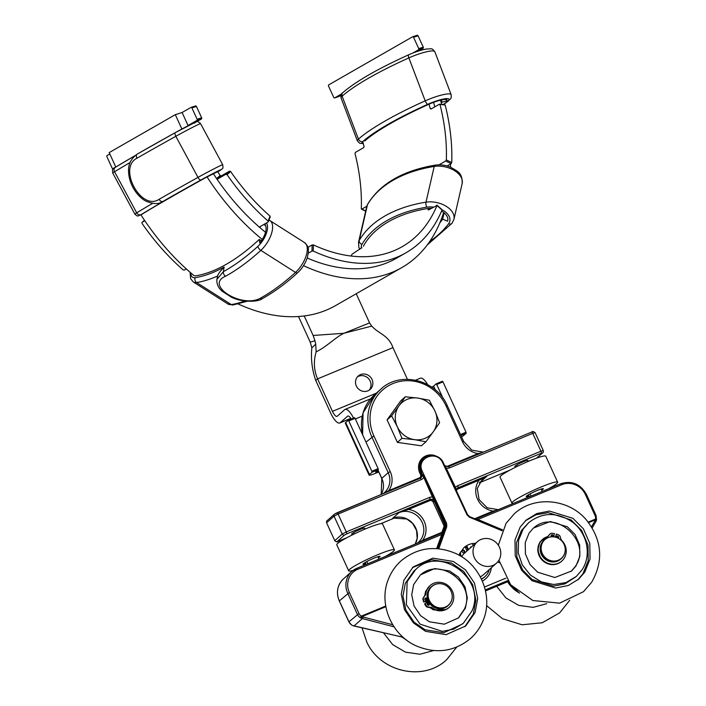 <?xml version="1.0" encoding="UTF-8"?>
<svg xmlns="http://www.w3.org/2000/svg" width="706" height="706" viewBox="0 0 706 706"><rect width="100%" height="100%" fill="white"/><g stroke="black" fill="none" stroke-linecap="round" stroke-linejoin="round"><path stroke-width="1.06" d="M435.302 389.853L433.59 386.103L431.816 387.17M433.59 386.103L436.131 383.852L436.705 384.479L442.989 381.875L442.415 381.249L436.167 383.843M345.684 422.55A10.775 1.138 155.4 0 0 345.305 423.132L369.097 475.103A10.775 1.138 -24.6 0 1 369.476 474.52L345.684 422.55L348.226 420.299L348.799 420.926L355.083 418.323L354.509 417.696L348.261 420.291M443.015 398.263L436.705 384.479M461.574 436.89A10.775 1.138 -24.6 0 0 463.665 435.47L466.181 433.237L466.031 432.222L442.989 381.875M378.434 471.237L375.627 472.111L378.275 469.675L378.125 468.66L355.083 418.323M378.125 468.66L371.85 471.264L371.991 472.279L369.476 474.52M378.769 471.97L376.148 473.055A10.775 1.138 -24.6 0 1 369.097 475.103M407.433 379.298L392.933 347.626L317.585 378.866L332.455 411.351A7.184 2.33 -112.5 0 0 337.036 416.363A7.184 2.33 -112.5 0 0 337.265 416.222L344.581 409.718A14.367 4.651 67.5 0 1 345.022 409.436A14.367 4.651 67.5 0 1 353.538 418.093M356.336 385.988A8.984 8.446 -131.6 0 1 358.216 376.024A8.984 8.446 -131.6 0 1 372.036 379.484A8.984 8.446 -131.6 0 1 370.147 389.447A8.984 8.446 -131.6 0 1 356.336 385.988M351.279 419.029A7.184 2.33 -112.5 0 0 347.776 416.072A7.184 2.33 -112.5 0 0 347.555 416.213L340.239 422.717A14.367 4.651 67.5 0 1 339.789 423A14.367 4.651 67.5 0 1 330.629 412.975L315.758 380.49C312.061 369.759 310.746 358.877 311.831 347.855L315.723 344.175L314.982 340.83L310.208 342.092L298.488 316.5M371.85 471.264L348.799 420.926M369.167 390.189A8.984 8.446 48.4 0 0 370.2 381.108A8.984 8.446 48.4 0 0 357.368 376.907M315.758 380.49L317.585 378.866C313.896 370.244 313.411 361.243 316.138 351.879C326.622 346.796 336.127 336.806 343.928 333.285L371.7 326.11L369.573 322.898L356.23 293.74M369.573 322.898L343.928 333.285L313.137 335.465L304.207 315.944M313.137 335.465L314.982 340.83M310.208 342.092L311.831 347.855M315.723 344.175L316.129 351.879M371.7 326.11L372.362 326.763C379.201 333.903 388.741 335.518 392.933 347.626M427.668 384.611A14.367 4.651 -112.5 0 0 420.37 378.195L415.596 380.172M340.945 95.425L334.679 97.869A0.9 0.671 72.3 0 1 333.717 97.393L328.511 86.026A0.9 0.671 72.3 0 1 328.731 84.879L412.578 36.783A0.9 0.671 72.3 0 1 413.539 37.259L418.067 35.821A0.9 0.671 -107.7 0 0 417.105 35.344L412.789 36.721M423.273 47.187L418.746 48.626A0.9 0.671 72.3 0 1 418.526 49.782L423.053 48.335A0.9 0.671 -107.7 0 0 423.273 47.187L418.067 35.821M423.053 48.335L418.173 51.141M412.842 53.038L418.526 49.782M334.679 97.869L341.73 93.827M418.746 48.626L413.539 37.259M365.717 211.006L361.287 208.685A172.432 112.475 60.2 0 0 355.021 153.564L355.4 152.39L363.669 147.651L364.049 146.477A172.432 112.475 -119.8 0 0 362.725 141.624M366.811 206.258L361.851 209.108L361.287 208.685M433.537 102.361A179.615 117.161 -119.8 0 1 434.799 106.853A179.615 117.161 -119.8 0 0 433.537 102.361M431.693 108.636L430.183 108.547L430.987 109.042L439.256 104.303L445.195 105.079A179.615 117.161 60.2 0 1 451.725 162.565L446.324 159.918L445.698 161.012L451.108 163.668L451.725 162.565M451.108 163.668L447.11 165.963M428.374 209.991L436.996 205.508A172.432 112.475 -119.8 0 1 402.305 246.606A172.432 112.475 -119.8 0 1 313.402 244.903L312.14 244.929L311.981 251.08L313.243 251.054A179.615 117.161 60.2 0 0 405.879 252.836A179.615 117.161 60.2 0 0 442.027 210L441.691 209.726M311.981 251.08L308.319 253.172M225.955 174.223L227.05 174.62A179.615 117.161 60.2 0 0 268.112 221.093L270.027 216.115A172.432 112.475 -119.8 0 1 230.65 171.54L229.556 171.143L225.955 174.223L217.686 178.962L221.287 175.882L220.193 175.485L216.592 178.556A179.615 117.161 -119.8 0 1 213.212 173.473A179.615 117.161 -119.8 0 0 265.509 232.283A179.615 117.161 -119.8 0 1 259.932 227.614L260.382 226.45M259.887 226.732L259.932 227.614L259.887 226.732L268.156 221.984L268.112 221.093L268.156 221.984M216.592 178.556L217.686 178.962M144.818 220.749L142.1 222.311L144.492 220.272M186.313 268.933L184.301 270.08L183.083 269.868A179.615 117.161 60.2 0 1 142.021 223.387L142.03 222.364L144.483 220.263M238.054 303.986A179.615 117.161 60.2 0 0 238.884 304.295M112.96 168.558L113.057 168.513A0.9 0.671 72.3 0 1 112.095 168.037L106.888 156.67A0.9 0.671 72.3 0 1 107.109 155.523L109.809 153.97M113.057 168.513L115.758 166.969M190.241 124.653L188.643 125.165A0.9 0.671 -107.7 0 0 188.334 125.633M188.643 125.165L196.903 120.426L201.431 118.979A0.9 0.671 -107.7 0 0 201.651 117.831L196.444 106.465A0.9 0.671 -107.7 0 0 195.483 105.988L191.167 107.365M201.651 117.831L197.124 119.27A0.9 0.671 72.3 0 1 196.903 120.426M197.124 119.27L191.917 107.903L196.444 106.465M188.149 125.721L182.104 112.51L190.955 107.427A0.9 0.671 72.3 0 1 191.917 107.903M351.217 256.04A172.432 112.475 60.2 0 0 351.967 254.275L361.913 247.63M430.987 109.042L430.183 108.547A172.432 112.475 60.2 0 0 429.001 104.188M439.256 104.303L440.059 104.788A172.432 112.475 -119.8 0 1 446.324 159.918M439.026 164.842L445.698 161.012M428.392 209.973L428.048 209.7A172.432 112.475 60.2 0 0 428.551 208.411M436.661 205.234L442.027 210M307.975 247.312L312.14 244.929M264.459 224.852A172.432 112.475 60.2 0 0 265.756 225.929M221.287 175.882L229.556 171.143M217.439 171.364A172.432 112.475 60.2 0 0 220.193 175.485M201.431 118.979L196.48 121.82M420.591 50.4L420.352 49.888M181.892 129.03L175.317 114.672L109.183 152.602L115.793 167.04M182.104 112.51L175.317 114.672M405.879 252.836L396.428 258.255A179.615 117.161 -119.8 0 1 307.189 257.999M206.964 176.774A190.391 124.185 60.2 0 0 262.261 239.458M303.501 265.668A190.391 124.185 60.2 0 0 401.793 267.609A190.391 124.185 60.2 0 0 443.659 212.48M450.507 167.145A190.391 124.185 60.2 0 0 450.516 164.013M441.7 104.356A190.391 124.185 60.2 0 0 440.491 100.199M140.865 214.756A190.391 124.185 60.2 0 0 193.797 275.464M238.151 303.959A190.391 124.185 60.2 0 0 335.659 305.539L401.793 267.609M159.115 199.313C141.059 211.473 117.575 167.728 136.964 158.232A3.592 2.4 -119.9 0 1 137.326 154.049A3.592 2.4 -119.9 0 1 137.414 153.996A152.725 4.668 151.7 0 1 175.379 132.578A3.592 1.377 -119.1 0 0 175.344 132.596L137.326 154.049C131.122 158.497 128.201 164.198 128.554 171.134C128.774 178.715 131.29 185.802 136.117 192.403C139.409 196.612 142.709 199.533 146.027 201.175C152.999 204.105 158.373 204.325 162.159 201.845L162.971 201.413A152.725 4.668 -28.3 0 1 200.936 179.986A3.592 1.377 -119.1 0 1 197.98 177.391A156.317 4.774 151.7 0 0 159.115 199.313A3.592 2.4 60.1 0 0 162.971 201.413L162.159 201.845M141.632 214.545L142.833 213.715A144.827 4.421 -28.3 0 1 206.214 177.356L218.128 171.47A124.062 3.795 -28.3 0 1 217.686 171.743M225.532 276.249A156.317 74.306 -57.5 0 0 260.832 250.365L295.496 272.419A20.086 9.549 122.5 0 0 304.604 242.635C310.172 248.327 307.719 248.6 308.434 251.918L307.481 257.099C305.548 263.153 302.265 268.377 297.623 272.772A3.592 1.562 -132.4 0 1 295.496 272.419A156.317 74.306 122.5 0 1 260.196 298.303C241.311 308.522 204.528 285.03 225.532 276.249A3.592 2.392 -118.8 0 1 223.378 271.66L216.892 279.399M269.004 220.087L269.93 220.59A20.086 9.549 -57.5 0 1 260.832 250.365A3.592 1.562 -132.4 0 1 257.866 246.376A152.725 72.603 122.5 0 1 223.378 271.66L224.12 267.08C220.44 270.822 218.269 273.796 217.598 276.002L216.901 279.364C216.398 286.318 220.81 289.954 222.258 291.287L230.818 296.829C240.128 302.212 257.99 302.53 262.447 298.55A3.592 2.392 61.2 0 0 262.447 298.55A3.592 2.392 61.2 0 1 260.196 298.303M264.582 224.04A14.332 6.813 122.5 0 1 259.702 242.908L259.252 239.431A144.827 68.844 122.5 0 1 195.871 275.781A10.925 5.189 122.5 0 1 193.726 275.419A10.925 5.189 122.5 0 1 193.162 274.925M261.37 240.781L259.252 239.431M441.268 102.829A144.827 25.972 159.2 0 0 442.088 102.167L446.66 100.958A14.332 2.568 159.2 0 0 447.03 99.978A14.332 2.568 159.2 0 0 428.507 104.409A124.062 22.248 159.2 0 0 364.702 141.006M446.66 100.958L446.104 99.484M442.088 102.167L441.276 100.014M439.829 222.867A144.827 89.741 -167 0 0 442.68 219.151L447.586 221.216A14.332 8.887 -167 0 0 447.719 220.74A14.332 8.887 -167 0 0 441.568 211.103M431.313 208.296A14.332 8.887 -167 0 0 427.765 208.526A124.062 76.875 -167 0 0 363.961 245.114A10.925 6.769 -167 0 0 363.493 246.306M447.586 221.216L447.807 220.263M442.68 219.151L444.127 212.859M491.332 567.748A18.859 17.729 -131.6 0 1 485.728 578.735A18.859 17.729 48.4 0 0 491.297 567.783M466.613 547.15A18.859 17.729 48.4 0 0 465.439 547.582M485.728 578.735A18.859 17.729 -131.6 0 1 482.366 581.056M459.103 555.251L459.933 553.08L464.01 547.582C467.266 544.758 471.123 543.329 475.579 543.302M346.628 537.831L337.23 541.511L344.554 535.007L346.575 533.957L429.769 499.46A1.8 0.582 -112.5 0 0 429.486 497.43A5.392 5.066 48.4 0 1 432.39 497.148L433.193 496.768L424.306 477.079L423.741 477.327L434.393 501.41L433.978 499.01L433.299 498.93M424.306 477.079L422.629 474.723A0.9 0.618 -41.3 0 1 422.506 475.209L423.741 477.327A5.392 5.066 48.4 0 1 421.305 479.568A1.8 0.582 -112.5 0 0 420.158 478.315A1.8 0.582 -112.5 0 0 420.105 478.35L337.027 512.794M443.262 462.73C437.967 454.788 431.516 453.208 423.9 458C420.008 461.892 419.152 466.525 421.314 471.908L422.506 475.209M443.792 527.161L442.283 531.318A2.692 2.533 -131.6 0 1 440.941 532.73L422.691 540.293A19.759 18.577 48.4 0 0 408.571 509.432L408.421 508.417L399.031 512.635L408.571 509.432L429.68 500.678A2.692 2.533 -131.6 0 1 433.157 502.142L443.695 525.149A2.692 2.533 -131.6 0 1 443.792 527.161L444.833 527.303L445.724 526.508L445.574 523.852L433.193 496.768M444.718 465.881L445.733 468.202L446.183 468.025L444.815 465.96M445.733 468.202L454.982 487.731L455.547 487.546L446.183 468.025A5.392 5.066 48.4 0 0 449.563 467.857L532.756 433.36L540.937 451.222L457.735 485.71A5.392 5.066 48.4 0 0 455.547 487.546L455.891 489.646M454.982 487.731L467.522 514.674M502.478 529.835L477.883 519.484L477.741 519.995M561.852 484.669L477.883 519.484L476.453 519.298A1.438 0.468 67.5 0 0 475.906 518.928L560.935 483.672A1.438 0.468 67.5 0 1 561.852 484.669A18.321 17.226 -131.6 0 1 585.45 494.597L595.079 515.627L595.961 515.433M437.694 548.677L442.803 534.61L441.762 534.468L436.626 548.606M443.28 533.136L443.65 531.177L442.459 533.392A0.9 0.582 -164.9 0 0 443.28 533.136L442.803 534.61M357.792 569.283A1.438 0.468 67.5 0 0 356.874 568.277L351.888 571.401A19.759 18.577 48.4 0 1 356.83 568.304A1.438 0.468 67.5 0 1 356.874 568.277L441.903 533.021A1.438 0.468 -112.5 0 1 442.459 533.392L441.762 534.468L357.792 569.283A18.321 17.226 -131.6 0 0 349.364 592.484L358.983 613.505A5.745 5.401 -131.6 0 0 361.331 616.153L361.957 616.594L385.855 606.692M403.091 637.218L354.006 626.001L362.381 618.571L363.043 617L361.957 616.594L361.022 618.068L362.381 618.571L394.036 626.822M358.983 613.505L348.949 621.827L339.321 600.806A19.759 18.577 -131.6 0 1 343.469 578.876L351.888 571.401A19.759 18.577 48.4 0 0 347.74 593.331L357.368 614.352A7.184 6.751 48.4 0 0 360.289 617.662L361.331 616.153L385.741 606.03M360.289 617.662L361.022 618.068M353.891 625.975L352.55 625.498M352.612 625.534L403.179 637.297M595.079 515.627A5.745 5.401 -131.6 0 1 595.52 519.06L596.561 519.642L595.767 521.787L592.193 527.947L595.767 521.787L594.937 520.86L591.496 526.817M588.169 522.105L595.52 519.06L595.405 519.81L596.358 520.463L596.561 519.642L596.014 515.354L586.386 494.324L585.45 494.597M595.785 521.743L596.323 520.507M418.985 542.526L422.691 540.293L423.053 540.84M394.38 517.719L393.869 517.886M352.056 535.033L351.623 534.098A7.184 0.759 -24.6 0 1 351.879 533.71A7.184 0.759 -24.6 0 1 358.922 529.932A7.184 0.759 -24.6 0 1 364.684 528.114A7.184 0.759 -24.6 0 1 364.437 528.503M456.473 490.899A2.692 2.533 -131.6 0 1 457.938 488.967L479.056 480.204L478.915 479.197L457.797 487.952A3.592 3.38 48.4 0 0 457.02 488.411M493.547 511.612L493.185 511.065A19.759 18.577 48.4 0 1 479.056 480.204L486.937 476.197L478.915 479.197M497.13 510.129L493.185 511.065L474.935 518.628A2.692 2.533 -131.6 0 1 474.679 518.725M469.472 517.224L469.596 516.615L467.584 514.683L466.993 514.842L469.472 517.224L502.072 530.744M515.301 467.346L514.877 466.41A7.184 0.759 -24.6 0 1 515.133 466.022A7.184 0.759 -24.6 0 1 522.175 462.245A7.184 0.759 -24.6 0 1 527.938 460.427A7.184 0.759 -24.6 0 1 527.691 460.815M498.242 509.67L487.211 507.799L479.1 499.601L477.282 488.473L482.445 479.003A17.959 16.891 -131.6 0 1 486.937 476.197L480.53 481.88A17.959 16.891 48.4 0 0 479.639 482.286L479.877 482.18M434.993 455.608A13.467 12.664 48.4 0 0 421.57 458.997A13.467 12.664 48.4 0 0 419.77 472.905L420.52 474.529A2.692 2.533 -131.6 0 1 419.276 477.944L388.741 490.608L389.138 491.173M478.465 454.143L478.068 453.57L447.533 466.234A2.692 2.533 -131.6 0 1 444.674 465.633M447.198 405.721L447.26 405.623C436.555 379.784 400.09 370.632 380.896 389.112A43.11 40.533 48.4 0 0 371.85 436.952L388.212 472.685L390.241 471.626A19.759 18.577 48.4 0 1 388.741 490.608L384.761 492.991M482.277 452.564L478.068 453.57A19.759 18.577 48.4 0 1 462.439 441.691L446.086 405.959A41.31 38.839 -131.6 0 0 392.88 383.579A41.31 38.839 -131.6 0 0 373.88 435.893L390.241 471.626M554.033 536.895A12.62 11.861 48.4 0 0 553.963 536.887A12.62 11.861 48.4 0 0 544.67 539.631A12.62 11.861 48.4 0 0 544.935 557.731A12.62 11.861 48.4 0 0 561.429 558.49A12.62 11.861 48.4 0 0 565.241 549.586A12.62 11.861 48.4 0 0 565.241 549.515M561.199 540.372A12.461 11.72 48.4 0 0 554.095 536.904A12.461 11.72 48.4 0 0 542.093 543.514A12.461 11.72 48.4 0 0 545.182 557.493A12.461 11.72 48.4 0 0 558.234 560.246A12.461 11.72 48.4 0 0 565.241 549.444A12.461 11.72 48.4 0 0 561.199 540.372M544.67 539.631L543.938 540.284A12.62 11.861 48.4 0 0 544.211 558.375A12.62 11.861 48.4 0 0 560.696 559.143L561.429 558.49M441.012 583.756A12.62 11.861 48.4 0 0 440.941 583.747A12.62 11.861 48.4 0 0 431.648 586.492A12.62 11.861 48.4 0 0 429.001 600.488A12.62 11.861 48.4 0 0 448.407 605.351A12.62 11.861 48.4 0 0 452.219 596.446A12.62 11.861 48.4 0 0 452.219 596.376M429.283 600.303A12.461 11.72 48.4 0 0 442.927 607.76A12.461 11.72 48.4 0 0 452.219 596.305A12.461 11.72 48.4 0 0 451.063 591.275A12.461 11.72 48.4 0 0 441.073 583.765A12.461 11.72 48.4 0 0 429.283 600.303M431.648 586.492L430.916 587.136A12.62 11.861 48.4 0 0 428.268 601.141A12.62 11.861 48.4 0 0 447.675 606.004L448.407 605.351M427.818 600.391A11.843 11.128 48.4 0 0 428.26 601.468A11.843 11.128 48.4 0 0 428.577 602.121M427.139 600.674A12.62 11.861 48.4 0 0 427.58 601.75A12.62 11.861 48.4 0 0 427.898 602.403M555.472 537.098L553.813 536.631M552.895 536.454L551.183 536.295M546.523 536.975L539.843 542.102L537.698 550.089L540.831 558.543M571.154 571.41L575.099 566.724C593.093 542.614 555.728 507.843 533.533 528.035M520.225 526.994L526.261 520.004L536.745 513.571L549.392 511.056L572.954 518.345L583.403 528.838L589.792 543.426L590.048 559.02L584.789 572.089L578.752 579.079L568.268 585.512L555.622 588.027L532.059 580.738L521.61 570.245L515.221 555.657L514.965 540.064L520.225 526.994M576.008 565.912L579.838 556.416L579.652 545.067L575.002 534.46L567.403 526.826L550.265 521.531L533.445 528.035L529.059 533.118L525.229 542.623L525.414 553.963L530.065 564.571L537.663 572.204L554.801 577.508L571.622 571.004L576.008 565.912M581.876 570.016C592.237 555.163 587.083 531.697 571.119 521.16C556.037 511.868 541.89 512.38 528.679 522.696L523.19 529.015L518.548 540.372L518.222 552.922L522.369 565.021L530.444 575.108L541.352 581.903L553.716 584.506L565.921 582.591L576.405 576.37L581.876 570.016M525.37 520.816L535.845 514.833L548.244 512.653L571.154 519.951L581.603 530.435L587.992 545.023L588.248 560.626L582.988 573.687L577.835 579.864M528.67 522.661L521.355 530.647L516.571 542.526L516.81 556.699L522.616 569.963L532.112 579.502L553.53 586.13L565.029 583.844L576.114 576.617M496.697 586.298L505.928 597.947L518.716 605.369L533.056 607.372L546.718 603.683M383.49 632.797L392.677 644.604L405.509 652.159L419.938 654.241L433.696 650.544M426.045 598.432L426.38 600.118A1.147 1.077 -131.6 0 1 425.144 598.211A1.147 1.077 -131.6 0 1 426.83 598.503A1.147 1.077 -131.6 0 1 426.38 600.118M426.609 600.894L427.342 602.633M427.757 603.401L428.904 605.033M428.727 602.059L424.977 603.612A19.468 18.312 48.4 0 0 425.833 605.042A19.468 18.312 48.4 0 0 426.803 606.392A2.789 2.621 48.4 0 0 427.898 606.86A15.735 14.8 48.4 0 0 429.222 607.089A15.735 14.8 48.4 0 0 430.545 607.204A3.451 3.239 -131.6 0 1 431.957 607.619A14.491 13.626 48.4 0 0 449.36 607.213A14.491 13.626 48.4 0 0 452.405 591.134A14.491 13.626 48.4 0 0 430.113 585.556L425.612 591.301L424.668 595.89M424.853 598.662L425.083 599.773M425.559 601.327L426.318 603.056M429.795 607.504L433.537 609.931L445.839 609.605M458.309 618.112L464.486 608.934C476.153 584.127 440.544 556.628 420.511 574.887M403.885 580.253L413.239 566.865L432.866 558.155L453.367 561.464L465.492 569.857L474.476 583.112L477.697 598.556L475.085 612.552L465.731 625.94L446.104 634.65L425.603 631.34L413.469 622.939L404.494 609.684L401.273 594.249L403.885 580.253M465.404 608.122L467.301 597.947L464.963 586.712L458.432 577.076L449.607 570.969L434.702 568.559L420.423 574.896L413.619 584.63L411.722 594.805L414.069 606.039L420.591 615.676L429.416 621.783L444.321 624.192L458.6 617.856L465.404 608.122M471.882 611.061C486.849 579.291 440.156 544.776 415.675 569.548L407.15 581.691L406.356 604.76L420.105 624.148L442.362 631.376L453.676 629.161L463.383 623.239L471.882 611.061M412.348 567.677L431.684 559.69L451.566 563.061L463.692 571.463L472.676 584.718L475.897 600.153L473.285 614.149L464.813 626.725M415.657 569.521L413.822 571.145L405.315 583.315L402.941 596.04L405.871 610.081L414.034 622.127L425.065 629.761L443.695 632.77L462.633 623.892M553.769 536.86L554.404 533.551A19.468 18.312 48.4 0 0 552.798 533.33A19.468 18.312 48.4 0 0 551.192 533.251A2.789 2.621 48.4 0 0 550.221 533.851A15.735 14.8 48.4 0 0 549.321 534.777A15.735 14.8 48.4 0 0 548.509 535.783A3.451 3.239 -131.6 0 1 547.415 536.666A14.491 13.626 48.4 0 0 542.596 539.366A14.491 13.626 48.4 0 0 538.766 553.31A14.491 13.626 48.4 0 0 549.577 563.865A14.491 13.626 48.4 0 0 561.844 561.023A14.491 13.626 48.4 0 0 561.552 540.258A3.451 3.239 -131.6 0 1 560.882 538.934A15.735 14.8 48.4 0 0 560.529 537.628A15.735 14.8 48.4 0 0 560.052 536.348A2.789 2.621 48.4 0 0 559.39 535.342A19.468 18.312 48.4 0 0 557.899 534.627A19.468 18.312 48.4 0 0 556.363 534.045L555.746 537.248M542.596 539.366L542.234 539.684A14.491 13.626 48.4 0 0 538.404 553.636A14.491 13.626 48.4 0 0 549.215 564.191A14.491 13.626 48.4 0 0 561.482 561.349L561.844 561.023M548.509 535.783L548.147 536.11A3.451 3.239 -131.6 0 1 547.944 536.348M550.221 533.851L549.85 534.168A15.735 14.8 48.4 0 0 548.95 535.104A15.735 14.8 48.4 0 0 548.147 536.11M556.487 537.478A1.147 1.077 -131.6 0 1 558.084 536.26A1.147 1.077 -131.6 0 1 558.146 538.193A1.147 1.077 48.4 0 0 556.619 536.534M552.772 536.781A1.147 1.077 48.4 0 0 551.245 535.166M551.642 536.789A1.147 1.077 -131.6 0 1 551.412 534.98A1.147 1.077 -131.6 0 1 553.266 536.119A1.147 1.077 -131.6 0 1 552.824 536.781M556.363 534.045L555.463 537.169M425.797 594.161L425.427 594.487A14.491 13.626 48.4 0 1 429.751 585.874L430.113 585.556A14.491 13.626 48.4 0 0 425.797 594.161A3.451 3.239 -131.6 0 1 425.153 595.423A15.735 14.8 48.4 0 0 424.341 596.429A15.735 14.8 48.4 0 0 423.618 597.497A2.789 2.621 48.4 0 0 423.229 598.582A19.468 18.312 48.4 0 0 423.609 600.179A19.468 18.312 48.4 0 0 424.13 601.75L427.88 600.197M423.229 598.582L422.859 598.909A19.468 18.312 48.4 0 0 423.247 600.506A19.468 18.312 48.4 0 0 423.759 602.077L427.933 600.347M423.618 597.497L423.247 597.823A2.789 2.621 48.4 0 0 422.859 598.909M425.153 595.423L424.791 595.749A15.735 14.8 48.4 0 0 423.971 596.746A15.735 14.8 48.4 0 0 423.247 597.823M425.427 594.487A3.451 3.239 -131.6 0 1 424.791 595.749M431.957 607.619L431.587 607.945A14.491 13.626 48.4 0 0 448.998 607.539L449.36 607.213M430.545 607.204L430.183 607.531A3.451 3.239 -131.6 0 1 431.587 607.945M427.898 606.86L427.536 607.186A15.735 14.8 48.4 0 0 428.86 607.416A15.735 14.8 48.4 0 0 430.183 607.531M426.803 606.392L426.442 606.719A2.789 2.621 48.4 0 0 427.536 607.186M424.977 603.612L424.615 603.939A19.468 18.312 48.4 0 0 425.471 605.369A19.468 18.312 48.4 0 0 426.442 606.719M426.468 600.074A1.147 1.077 48.4 0 0 424.986 598.397M428.816 605.192A1.147 1.077 48.4 0 0 427.324 603.515M427.774 603.153A1.147 1.077 -131.6 0 1 429.019 605.051A1.147 1.077 -131.6 0 1 427.333 604.768A1.147 1.077 -131.6 0 1 427.774 603.153M541.59 490.246A9.434 0.997 155.4 0 0 543.276 488.649A9.434 0.997 155.4 0 0 534.38 491.747A9.434 0.997 155.4 0 0 526.226 496.459A9.434 0.997 155.4 0 0 528.529 496.23M513.509 503.334A25.142 2.647 -24.6 0 1 511.929 503.122A25.142 2.647 -24.6 0 1 541.193 486.963A25.142 2.647 -24.6 0 1 557.652 482.18A25.142 2.647 -24.6 0 1 548.227 488.94M557.652 482.18L545.756 456.2A25.142 2.647 155.4 0 0 529.297 460.974A25.142 2.647 155.4 0 0 500.033 477.132L511.929 503.122M516.827 464.892L517.463 466.287M530.082 493.865L531.088 496.044M529.403 496.742L528.494 494.756M515.821 467.09L515.283 465.898M378.337 557.934A9.434 0.997 155.4 0 0 380.022 556.337A9.434 0.997 155.4 0 0 371.127 559.434A9.434 0.997 155.4 0 0 362.972 564.147A9.434 0.997 155.4 0 0 365.276 563.909M353.15 570.377A25.142 2.647 -24.6 0 1 348.676 570.801A25.142 2.647 -24.6 0 1 377.939 554.642A25.142 2.647 -24.6 0 1 394.407 549.868A25.142 2.647 -24.6 0 1 384.973 556.628M394.407 549.868L382.502 523.887A25.142 2.647 155.4 0 0 366.043 528.662A25.142 2.647 155.4 0 0 336.78 544.82L348.676 570.801M353.574 532.58L354.209 533.974M366.838 561.544L367.835 563.732M366.149 564.429L365.24 562.435M352.576 534.777L352.029 533.577M461.662 556.778A14.367 13.511 -131.6 0 1 464.495 553.151L477.362 541.723A14.367 13.511 -131.6 0 1 497.006 543.488A14.367 13.511 -131.6 0 1 496.45 563.203A14.367 13.511 -131.6 0 1 492.85 565.453A14.367 13.511 -131.6 0 1 475.429 559.646A14.367 13.511 -131.6 0 1 477.362 541.723M496.45 563.203L483.584 574.64A14.367 13.511 -131.6 0 1 480.274 576.758M471.167 547.221A1.35 1.271 48.4 0 0 470.443 547.327M470.258 548.032A1.35 1.271 -131.6 0 1 471.679 546.771M464.01 552.648A1.35 1.271 48.4 0 0 462.28 550.706M462.218 551.942A1.35 1.271 -131.6 0 1 464.354 550.609A1.35 1.271 -131.6 0 1 464.301 552.463A1.35 1.271 -131.6 0 1 462.218 551.942M460.797 556.152L460.736 556.204A16.035 15.073 -131.6 0 1 460.797 556.152A0.9 0.847 48.4 0 0 460.894 555.569L460.409 556.001M460.303 552.33L460.894 555.569M459.871 553.222L460.374 555.984M473.364 545.27L472.702 544.45M489.293 569.565A16.035 15.073 -131.6 0 1 484.951 576.634A16.035 15.073 -131.6 0 1 481.395 578.946M466.878 546.144L468.466 549.621M466.975 550.945L465.113 546.876M467.954 550.08L466.366 546.603M484.951 576.634L484.44 577.093A16.035 15.073 -131.6 0 1 481.474 579.114M414.413 439.635L401.935 438.347L397.275 426.662A21.551 20.262 48.4 0 0 414.413 439.635A21.551 20.262 48.4 0 0 433.255 431.825L425.921 441.788L414.413 439.635M391.627 415.843L398.961 405.879A21.551 20.262 48.4 0 0 397.275 426.662L391.627 415.843L387.091 419.876L393.93 410.345L400.779 400.814L405.315 396.781L417.802 398.069A21.551 20.262 48.4 0 0 398.961 405.879L405.315 396.781M434.949 411.042L439.609 422.726L433.255 431.825A21.551 20.262 48.4 0 0 434.949 411.042A21.551 20.262 48.4 0 0 417.802 398.069L429.301 400.223L434.949 411.042M401.935 438.347L397.39 442.38L409.383 444.1L421.376 445.821L425.921 441.788M397.39 442.38L387.091 419.876M466.031 432.222L460.488 434.517M460.903 435.417L466.181 433.237M371.991 472.279L378.275 469.675M376.342 393.154L332.455 411.351M347.555 416.213L348.032 416.01M377.984 471.423L377.498 470.373M355.374 418.967L362.284 416.099M350.82 418.323L340.239 422.717M227.05 174.62L230.65 171.54M313.243 251.054L313.402 244.903M200.936 179.986A16.494 0.503 -28.3 0 1 217.148 171.39A16.494 0.503 -28.3 0 1 219.848 170.578A3.592 3.221 58.1 0 0 220.254 170.322M219.848 170.578A126.215 3.857 -28.3 0 1 217.766 171.858L220.043 170.473C223.017 167.746 223.334 169.608 222.699 164.71A20.086 0.618 151.7 0 0 197.98 177.391L175.829 136.302A3.592 1.377 -119.1 0 1 175.344 132.596L195.977 121.961C196.842 120.991 198.368 121.538 200.548 123.621A20.086 0.618 -28.3 0 0 175.829 136.302A156.317 4.774 -28.3 0 0 136.964 158.232M194.291 123.171A16.494 0.503 151.7 0 0 191.591 123.982A16.494 0.503 151.7 0 0 175.379 132.578M141.174 214.571A3.592 3.115 -121.4 0 1 136.699 212.841A16.67 0.512 151.7 0 0 134.872 214.112L136.832 215.789L138.094 216.01L141.174 214.571A146.98 4.492 -28.3 0 1 166.342 199.745M152.637 203.354A150.572 4.598 151.7 0 0 136.699 212.841L114.549 171.752A3.592 3.115 -121.4 0 1 115.449 167.251A3.592 3.115 -121.4 0 1 115.616 167.163A146.98 4.492 151.7 0 1 134.987 155.682M135.005 155.664L115.449 167.251C112.413 170.155 112.263 167.507 112.722 173.023A16.67 0.512 -28.3 0 1 114.549 171.752A150.572 4.598 -28.3 0 1 130.116 162.486M266.436 222.972A16.494 7.837 122.5 0 1 257.866 246.376M247.188 301.268L233.024 304.966A3.592 2.912 -98.9 0 1 231.25 304.568A16.67 7.925 122.5 0 1 227.976 304.012L193.303 281.968A16.67 7.925 -57.5 0 0 196.577 282.515A3.592 2.912 -98.9 0 1 195.138 277.67A13.079 6.222 122.5 0 1 190.823 272.94M244.876 301.03A150.572 71.58 122.5 0 1 231.25 304.568L196.577 282.515A150.572 71.58 -57.5 0 0 217.598 276.002M224.12 267.08A146.98 69.868 122.5 0 1 195.138 277.67M265.641 225.611L263.841 224.464M443.403 104.453A152.725 27.384 159.2 0 0 447.472 101.399A3.592 3.053 52.1 0 0 448.425 100.932L443.686 104.47M447.472 101.399A16.494 2.956 159.2 0 0 444.921 98.778A16.494 2.956 159.2 0 0 427.739 104.311A3.592 1.121 -114.2 0 1 425.197 100.843A20.086 3.601 -20.8 0 1 451.143 94.63C451.31 99.537 451.231 97.781 448.425 100.932M427.739 104.311A126.215 22.636 159.2 0 0 362.822 141.535A3.592 3.195 -131.5 0 1 358.436 139.126A129.807 23.28 -20.8 0 1 425.197 100.843L408.871 57.892A3.592 1.121 -114.2 0 1 408.686 54.786C415.384 51.829 421.403 49.897 426.751 48.988C432.434 49.102 431.269 47.523 434.817 51.688A20.086 3.601 159.2 0 0 408.871 57.892A129.807 23.28 159.2 0 0 342.119 96.184A3.592 3.195 -131.5 0 1 342.869 92.601C356.009 81.314 377.948 68.711 408.686 54.786M362.822 141.535A13.079 2.347 159.2 0 0 363.228 143.415M363.299 143.671L359.636 143.23L357.386 140.909A16.67 2.992 -20.8 0 1 358.436 139.126L342.119 96.184A16.67 2.992 159.2 0 0 341.06 97.957C340.574 95.31 341.183 93.519 342.869 92.601M429.795 241.39A152.725 94.639 -167 0 0 448.61 223.767A3.592 2.718 37.2 0 0 452.105 223.184L427.227 244.973M433.405 207.105A16.494 10.219 -167 0 0 426.865 207.167A3.592 1.544 -99.1 0 1 426 202.163A20.086 12.443 13 0 1 446.148 206.258A20.086 12.443 13 0 1 453.949 219.284L452.105 223.184M448.61 223.767A16.494 10.219 -167 0 0 442.08 209.779M426.865 207.167A126.215 78.207 -167 0 0 361.957 244.4A3.592 2.771 -150 0 1 359.248 240.455A129.807 80.44 13 0 1 426 202.163L434.216 166.448A3.592 1.544 -99.1 0 1 435.152 165.151C440.341 164.401 445.504 165.08 450.631 167.198C457.02 171.143 462.607 172.485 462.165 183.56A20.086 12.443 -167 0 0 454.364 170.534A20.086 12.443 -167 0 0 434.216 166.448A129.807 80.44 -167 0 0 367.464 204.731A3.592 2.771 -150 0 1 367.702 204.131C380.34 183.622 402.826 170.631 435.152 165.151M361.957 244.4A13.079 8.101 -167 0 0 361.428 248.309M359.778 249.324L358.851 247.338L358.524 242.264A16.67 10.334 13 0 1 359.248 240.455L367.464 204.731A16.67 10.334 -167 0 0 366.741 206.549L367.702 204.131M438.788 548.783L446.766 526.632L446.58 523.305L422.32 471.361C415.534 458.079 436.926 449.21 442.733 462.898L466.993 514.842M443.695 525.149L446.58 523.305M419.77 472.905L422.32 471.361M442.6 532.624A3.592 3.38 48.4 0 0 443.324 531.459L444.833 527.303A3.592 3.38 48.4 0 0 444.709 524.629L434.393 501.41A3.592 3.38 -131.6 0 0 429.769 499.46L408.421 508.417M448.363 466.631A1.8 0.582 67.5 0 1 448.416 466.595A1.8 0.582 67.5 0 1 449.563 467.857M456.102 490.105A3.592 3.38 -131.6 0 1 458.026 487.749L541.22 453.252L542.332 453.005L536.525 458.168M457.735 485.71A1.8 0.582 67.5 0 1 458.026 487.749L457.938 488.967M519.025 592.775A28.734 27.022 -131.6 0 1 507.649 581.753M455.547 488.923L467.584 514.683L469.596 516.615L502.319 530.188L469.614 516.668M406.003 639.636A28.734 27.022 -131.6 0 1 402.085 637.05M392.712 624.739L363.043 617M442.283 531.318L443.65 531.177A3.592 3.38 -131.6 0 1 442.759 532.483L441.903 533.021A1.438 0.468 -112.5 0 0 441.859 533.048L356.927 568.268M442.759 532.483A3.592 3.38 -131.6 0 1 441.956 533.012M339.365 600.894L349.364 592.484M351.879 625.137A7.184 6.751 -131.6 0 1 348.949 621.827L348.993 621.924M586.342 494.403L586.386 494.324C580.429 483.928 571.939 480.371 560.935 483.672A1.438 0.468 67.5 0 0 560.891 483.698L475.95 518.919M588.583 522.634L595.405 519.81L594.937 520.86M508.152 581.532L485.525 590.913L508.161 581.541M505.902 578.152L484.528 587.013M485.296 589.916L507.552 580.694M429.68 500.678L429.539 499.663A3.592 3.38 48.4 0 1 434.172 501.613L433.157 502.142M440.941 532.73L441.303 533.268M395.978 517.374L380.737 523.693M418.393 542.305A17.959 16.891 -131.6 0 1 417.22 543.258L418.393 542.305A17.959 16.891 -131.6 0 0 420.802 519.907A17.959 16.891 -131.6 0 0 399.031 512.635L392.624 518.328A17.959 16.891 48.4 0 1 412.781 523.464A17.959 16.891 48.4 0 1 415.181 544.105L417.167 538.396L416.584 530.497L412.604 523.42L406.877 519.025L393.374 518.054M509.882 470.143L479.312 482.825M444.489 465.625L448.416 466.595L531.609 432.107A1.8 0.582 67.5 0 0 531.556 432.143L448.478 466.587M420.52 474.529L421.526 474L420.785 472.376A12.576 11.817 -131.6 0 1 423.423 458.423M420.891 477.883A3.592 3.38 48.4 0 0 421.526 474L421.756 473.797A3.592 3.38 -131.6 0 1 420.22 478.297M419.276 477.944L419.673 478.518M447.886 466.763L447.533 466.234M344.554 535.007A1.8 1.694 -131.6 0 1 342.233 534.036L334.053 516.174A1.8 1.694 -131.6 0 1 334.432 514.18L327.116 520.684A1.8 1.694 48.4 0 0 326.737 522.678L334.053 516.174L338.112 514.065A1.8 0.582 -112.5 0 0 336.965 512.803A1.8 0.582 -112.5 0 0 336.912 512.838L334.882 513.897M377.957 469.958L381.805 478.368L381.178 494.474A17.959 16.891 48.4 0 0 381.805 478.368L388.212 472.685A17.959 16.891 -131.6 0 1 384.443 492.62A17.959 16.891 -131.6 0 1 383.129 493.67L384.443 492.62M444.612 465.616L443.324 462.739L442.733 462.898M437.746 548.686L445.724 526.508L446.766 526.632M362.805 435.196A43.11 40.533 -131.6 0 1 374.489 394.795L363.06 412.86L362.61 434.772M373.88 435.893L365.99 442.159M463.56 441.444L462.439 441.691M483.283 452.14L471.802 450.146L463.621 441.347L447.26 405.623L446.086 405.959M535.113 432.681C533.418 431.375 532.253 431.181 531.609 432.107A1.8 0.582 67.5 0 1 532.756 433.36L535.113 432.681L543.285 450.534L540.937 451.222A1.8 0.582 -112.5 0 1 541.22 453.252M326.613 522.872L334.785 540.734L326.613 522.872C326.499 521.355 326.666 520.622 327.116 520.684M346.575 533.957A1.8 0.582 -112.5 0 0 346.284 531.918L338.112 514.065L421.305 479.568M429.486 497.43L346.284 531.918L342.233 534.036L334.918 540.54A1.8 1.694 48.4 0 0 337.23 541.511M542.332 453.005A1.8 1.694 48.4 0 0 542.782 452.731C543.232 452.793 543.399 452.061 543.285 450.534M497.642 561.985L499.504 562.77M436.131 383.852L442.415 381.249M348.226 420.299L354.509 417.696M350.873 418.402L339.789 423M370.553 398.846L345.022 409.436M417.202 35.3L412.683 36.738M339.101 96.475L334.582 97.913M365.673 211.2L361.49 209.152M444.656 104.523L439.511 104.232M268.359 221.755L270.274 216.777M195.58 105.944L191.061 107.383M442.035 209.673L437.005 205.181M222.699 164.71L200.548 123.621M134.872 214.112L112.722 173.023M297.623 272.772C285.851 283.512 274.131 292.107 262.447 298.559M233.024 304.966L227.976 304.012M190.099 272.304L190.611 278.685L193.303 281.968M304.604 242.635L269.93 220.59M434.817 51.688L451.143 94.63M341.06 97.957L357.386 140.909M462.165 183.56L453.949 219.284M366.741 206.549L358.524 242.264M456.138 490.176L457.126 488.305M343.469 578.876C337.291 585.045 335.897 592.378 339.268 600.885L348.896 621.907L351.791 625.181M423.891 457.991C425.286 454.487 439.282 452.987 443.324 462.739L444.93 466.181M377.878 470.028L381.743 478.465M380.896 389.112L374.489 394.795M421.005 477.785L334.432 514.18M346.531 537.884L338.289 541.308C337.644 542.226 336.48 542.04 334.785 540.734M380.781 523.684L396.031 517.366M542.782 452.731L536.745 458.088M479.303 482.833L509.785 470.196M406.479 639.998L401.846 636.997M519.501 593.146L507.552 581.797M498.312 545.191L506.043 523.367L514.277 513.827C534.142 495.25 569.027 498.683 586.677 520.296C602.086 540.249 603.762 560.873 591.707 582.168L583.474 591.707L559.584 603.153L532.853 600.524L510.65 584.745L498.939 560.185M486.558 605.598L502.513 618.712L522.069 624.784L542.199 622.763L559.637 612.879L569.742 600.25M362.028 627.89L366.988 642.495C380.781 672.13 423.432 681.802 446.616 659.739L456.72 647.111M470.452 638.568C454.267 651.656 436.299 654.144 416.549 646.008C391.53 635.285 378.063 603.542 388.512 578.902C391.353 571.816 395.598 565.744 401.255 560.688C417.44 547.591 435.408 545.111 455.158 553.239C480.177 563.97 493.644 595.714 483.186 620.345C480.354 627.431 476.109 633.503 470.452 638.568M542.146 491.464L541.052 489.073M528.37 461.362L527.938 460.427M528.865 496.971L527.991 495.056M378.893 559.143L377.807 556.76M365.117 529.05L364.684 528.114M365.611 564.65L364.737 562.744"/></g></svg>
